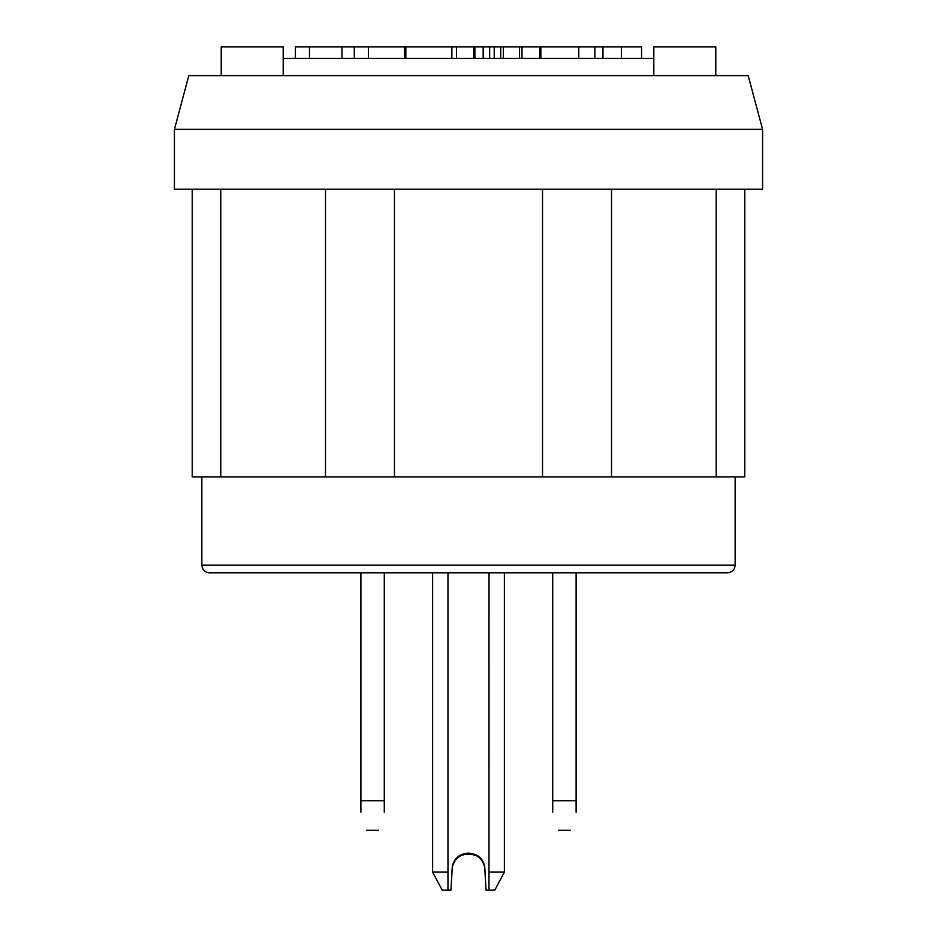 <?xml version="1.0" encoding="UTF-8"?>
<svg xmlns="http://www.w3.org/2000/svg" width="937" height="937" viewBox="0 0 937 937"><rect width="100%" height="100%" fill="white"/><g stroke="black" fill="none" stroke-linecap="round" stroke-linejoin="round"><path stroke-width="1.41" d="M762.577 129.341L748.183 75.628L188.817 75.628L174.423 129.341L762.577 129.341L762.577 189.192L174.423 189.192L174.423 129.341M653.815 58.363L283.185 58.363L283.185 75.628L283.185 46.85L221.226 46.85L221.226 75.628M715.774 75.628L715.774 46.85L653.815 46.85L653.815 75.628M744.774 189.192L744.774 476.945L744.774 189.192M716.208 189.192L716.208 476.945L744.774 476.945M716.208 476.945L611.51 476.945L611.51 189.192M542.523 189.192L542.523 476.945L611.51 476.945M542.523 476.945L394.465 476.945L394.465 189.192M325.49 189.192L325.49 476.945L394.465 476.945M325.49 476.945L220.792 476.945L220.792 189.192M192.226 189.192L192.226 476.945L220.792 476.945M341.982 58.363L341.982 46.85L295.401 46.85L295.401 58.363M354.291 58.363L354.291 46.85L341.982 46.85M602.971 58.363L602.971 46.85L621.372 46.85L621.372 58.363M641.552 58.363L641.552 46.85L621.372 46.85M594.866 58.363L594.866 46.85L540.848 46.85L540.848 58.363M602.971 46.85L594.866 46.85M483.164 58.363L483.164 46.85L473.7 46.85L473.7 58.363M456.483 58.363L456.483 46.85L354.291 46.85M473.7 46.85L456.483 46.85M578.773 58.363L578.773 46.85M474.883 46.85L474.883 58.363M489.664 58.363L489.664 46.85L483.164 46.85M494.221 58.363L494.221 46.85L489.664 46.85M500.721 58.363L500.721 46.85L494.221 46.85M503.321 58.363L503.321 46.85L500.721 46.85M519.543 58.363L519.543 46.85L503.321 46.85M522.003 58.363L522.003 46.85L519.543 46.85M539.677 58.363L539.677 46.85L522.003 46.85M405.85 58.363L405.85 46.85M451.88 58.363L451.88 46.85M404.55 58.363L404.55 46.85M735.147 565.187L201.853 565.187C202.322 569.825 204.887 572.378 209.525 572.858L727.475 572.858C732.113 572.378 734.678 569.825 735.147 565.187L735.147 476.945M488.985 572.858L488.985 890.15L486.045 890.15L484.734 866.596C482.883 858.233 477.472 853.748 468.5 853.127C459.528 853.748 454.117 858.233 452.266 866.596L450.955 890.15L442.217 890.15L432.625 872.113L432.625 572.858M469.226 854.474L468.5 854.474C460.231 853.947 454.82 858.222 452.266 867.287L450.955 890.15M436.736 879.855L435.857 878.192M504.375 572.858L504.375 872.113L498.882 882.443M576.114 572.858L576.114 800.772L552.713 800.772L552.713 812.262C560.326 836.097 560.326 836.097 552.713 812.262C560.326 836.097 560.326 836.097 552.713 812.262M552.713 800.772L552.713 572.858M576.114 812.262C568.513 836.097 568.513 836.097 576.114 812.262C568.513 836.097 568.513 836.097 576.114 812.262L576.114 800.772M384.287 572.858L384.287 800.772L360.886 800.772L360.886 812.262C368.487 836.097 368.487 836.097 360.886 812.262C368.487 836.097 368.487 836.097 360.886 812.262M384.287 812.262C376.674 836.097 376.674 836.097 384.287 812.262C376.674 836.097 376.674 836.097 384.287 812.262L384.287 800.772M360.886 800.772L360.886 572.858M452.266 866.596L452.266 867.287M484.734 866.596L484.734 867.287C482.18 858.222 476.769 853.947 468.5 854.474M486.045 890.15L484.734 867.287M489.032 572.858L488.985 890.15M447.968 572.858L447.968 890.15M489.032 890.15L494.783 890.15L504.375 872.113L489.032 872.113M309.479 58.363L309.479 46.85M368.37 58.363L368.37 46.85M447.968 872.113L432.625 872.113M201.853 565.187L201.853 476.945M570.364 830.299L558.475 830.299M378.525 830.299L366.636 830.299"/></g></svg>
